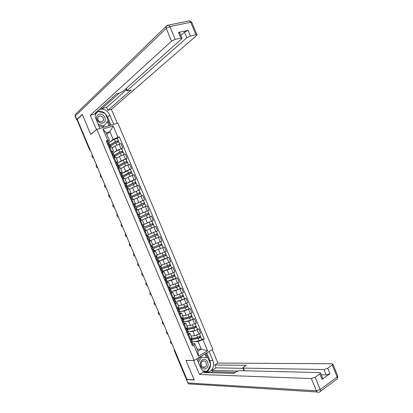 <?xml version="1.0" encoding="UTF-8"?>
<svg xmlns="http://www.w3.org/2000/svg" width="413" height="413" viewBox="0 0 413 413"><rect width="100%" height="100%" fill="white"/><g stroke="black" fill="none" stroke-linecap="round" stroke-linejoin="round"><path stroke-width="0.62" d="M194.208 360.425L212.829 349.29L117.901 123.084L96.9 129.336L194.208 360.425L186.005 360.43L194.156 379.769L186.986 379.402L77.257 119.383L82.357 114.577L90.757 134.499L96.9 129.336M89.456 149.635L77.092 119.946L89.569 149.501L90.308 150.311M77.381 119.672L77.092 119.946M206.035 372.402L207.197 371.679M186.836 379.041L186.222 378.912L174.116 350.229M191.105 335.965L194.76 335.723L200.615 333.239L198.808 328.929L192.948 331.412L189.593 331.68M188.287 333.42L190.063 333.487L188.705 334.638L190.538 338.996L191.854 337.746M190.538 338.996L189.794 339.419M197.46 329.042L198.808 328.929M188.705 334.638L187.956 335.057M186.867 325.878L190.476 325.537L196.34 323.054L194.528 318.738L188.664 321.221L185.318 321.582M185.452 329.109L187.543 327.499M193.196 318.888L194.528 318.738M183.997 323.224L185.747 323.224L183.62 324.742M182.618 315.78L186.191 315.336L192.055 312.858L190.243 308.537L184.374 311.02L181.033 311.474M181.111 318.784L183.227 317.236M188.927 308.723L190.243 308.537M179.701 313.018L181.426 312.956L179.273 314.412M178.364 305.672L181.896 305.124L187.765 302.646L185.953 298.32L180.078 300.803L176.733 301.361M176.764 308.449L178.906 306.962M184.647 298.542L185.953 298.32M175.401 302.796L177.1 302.667L174.921 304.071M174.105 295.548L177.595 294.903L183.475 292.419L181.658 288.093L175.778 290.571L172.417 291.237M172.407 298.103L174.58 296.679M180.367 288.351L181.658 288.093M171.096 292.564L172.768 292.368L170.564 293.72M169.841 285.409L173.295 284.665L179.175 282.187L177.353 277.851L171.472 280.329L168.081 281.108M168.045 287.737L170.249 286.379M166.47 281.578L177.353 277.851M166.785 282.322L168.432 282.058L166.202 283.354M165.572 275.259L168.984 274.413L174.869 271.935L173.047 267.598L167.162 270.076L163.708 270.98M163.682 277.366L165.912 276.065M162.211 271.449L173.047 267.598M162.469 272.064L164.09 271.733L161.834 272.972M161.297 265.1L164.668 264.15L170.559 261.677L168.736 257.33L162.841 259.808L159.273 260.861M159.31 266.979L161.566 265.74M157.942 261.305L168.736 257.33M158.148 261.79L159.738 261.393L157.456 262.58M157.017 254.924L166.248 251.403L164.42 247.051L154.715 250.779M154.932 256.576L157.229 255.425L155.386 251.042L153.078 252.173M153.672 251.15L164.42 247.051M153.817 251.507L155.386 251.042M152.733 244.739L161.927 241.115L160.094 236.757L149.692 240.872M150.549 246.163L152.872 245.064L151.024 240.681L148.695 241.755M158.799 237.232L160.094 236.757M149.485 241.207L151.024 240.681M148.443 234.543L157.601 230.815L155.768 226.453L145.118 230.826L154.555 226.907L152.872 223.505M146.161 235.735L148.51 234.692L146.661 230.304L144.302 231.321M153.538 227.346L155.768 226.453M144.287 231.275L146.661 230.304M141.767 225.297L153.269 220.501L151.432 216.133L142.33 220.005M143.662 227.367L142.655 224.971L153.269 220.501M142.294 219.917L139.904 220.867M147.766 210.738L138.37 214.791L148.933 210.176L147.095 205.803L138.427 209.587M137.369 214.843L139.764 213.913L138.298 214.615M147.586 210.795L148.933 210.176M139.764 213.913L137.916 209.51L135.505 210.413M134.927 204.177L144.591 199.84L142.748 195.463L133.719 199.536M132.965 204.373L135.387 203.501L133.946 204.27M143.414 200.424L144.591 199.84M133.544 199.112L131.102 199.944M130.962 193.764L140.239 189.484L138.401 185.101L129.403 189.278M128.557 193.893L131.004 193.077L129.589 193.914M129.775 194.358L140.239 189.484M129.155 188.689L126.688 189.459M126.822 183.413L129.961 181.591L135.887 179.123L134.044 174.735L128.113 177.203L125.087 179.01M124.137 183.403L126.615 182.644L125.227 183.548M125.464 184.121L135.887 179.123M124.767 178.256L122.269 178.958M122.604 173.073L125.593 171.209L131.53 168.747L129.687 164.353L123.75 166.816L120.761 168.731M119.718 172.897L122.217 172.195L120.859 173.166M121.154 173.868L131.53 168.747M120.374 167.807L117.844 168.447M118.345 162.743L121.226 160.822L127.168 158.355L125.32 153.956L119.378 156.419L116.43 158.437M115.294 162.376L117.819 161.731L116.481 162.768M126.063 159.082L127.168 158.355M115.97 157.348L113.415 157.921M114.06 152.402L116.853 150.415L122.795 147.952L120.947 143.548L115 146.011L112.099 148.133M110.86 151.839L113.41 151.256L112.104 152.361M121.711 148.716L122.795 147.952M111.567 146.873L108.98 147.379M197.135 349.186L201.281 349.062L198.121 341.546L193.857 341.763M192.572 343.606L194.745 343.502L197.915 351.045L201.281 349.062L207.605 350.776L198.477 356.218L193.805 345.103L194.745 343.502M106.745 134.292L109.935 131.757L106.162 132.909L109.419 140.647L107.716 140.482L106.27 140.931L192.504 345.862L193.805 345.103M107.716 140.482L102.92 129.073L113.193 125.996L117.937 137.281L113.172 139.465L109.935 131.757L113.193 125.996M198.121 341.546L204.254 339.042L119.347 136.842L117.937 137.281M202.984 339.78L207.605 350.776M109.755 142.057L113.172 139.465M109.419 140.647L107.721 141.943M201.72 339.187L204.254 339.042M117.349 138.34L119.347 136.842M164.844 279.58L165.019 279.988M160.487 269.224L160.822 270.014M156.119 258.848L156.491 259.725M151.752 248.466L152.154 249.421M147.374 238.064L147.813 239.101M142.996 227.651L143.466 228.771M138.639 217.3L139.083 218.363M134.277 206.939L134.695 207.93M129.914 196.567L130.296 197.476M125.542 186.186L125.893 187.017M121.246 175.974L121.484 176.537L121.489 175.845M198.477 356.218L197.915 351.045M106.162 132.909L102.92 129.073M170.796 341.04C170.027 342.232 170.424 343.172 171.984 343.848M191.425 340.89L190.703 341.577M190.723 341.623L191.916 342.047L191.173 342.697M192.892 344.37L192.174 345.072M191.555 339.378L191.358 338.903L191.214 339.197L192.267 339.295L198.638 337.984L200.491 336.858L201.75 339.249M191.358 338.903L190.687 339.13M190.961 339.775L198.085 338.366C199.525 337.948 200.424 337.478 200.785 336.951M191.937 342.098L199.071 340.715C200.517 340.297 201.415 339.822 201.766 339.295M199.489 336.533L199.861 337.416M191.173 338.593L197.62 337.256C199.061 336.838 199.959 336.368 200.32 335.846L200.3 335.805M191.152 336.068L191.885 335.914M200.166 336.084L200.491 336.858M166.707 331.35C165.943 332.563 166.341 333.503 167.895 334.163M187.11 330.632L186.377 331.293M186.433 331.433L187.6 331.789L186.846 332.413M188.576 334.117L187.848 334.788M162.614 321.644C161.86 322.878 162.257 323.823 163.806 324.468M182.789 320.364L182.04 320.999M182.143 321.231L183.279 321.52L182.515 322.119M184.26 323.854L183.517 324.499M209.123 351.504L212.901 360.497C214.445 365.371 213.356 369.119 209.634 371.752C205.87 373.306 202.912 372.03 200.764 367.921L196.924 358.799M186.402 379.015L186.191 379.402L186.506 379.562L194.239 379.965L186.031 360.497L193.671 360.425M193.558 360.492L199.448 374.472L202.68 372.474L233.67 373.429L236.339 371.721L239.38 370.662L319.683 372.578L320.519 373.016L322.775 378.463L322.052 379.397L329.935 373.667L326.198 374.916L321.247 374.777M235.348 372.356L212.442 371.71L210.816 372.727M212.442 371.71L211.89 370.404L215.989 367.854L214.791 364.989L217.909 363.063L332.026 363.745L332.893 364.163L332.212 365.025L327.7 368.262L329.935 373.667M212.267 349.625L217.909 363.063M199.448 374.472L311.345 378.551L315.129 377.286L319.791 373.935L320.519 373.016M326.198 374.916L323.968 369.516L243.365 368.102L242.885 367.869L243.675 367.007L246.277 365.335L214.791 364.989M323.968 369.516L327.7 368.262M206.366 372.438L207.569 371.69M237.697 371.044L211.89 370.404M243.081 368.344L215.989 367.854M206.696 352.955L209.871 360.503L212.901 360.497M205.194 372.211L206.608 371.664C208.968 370.26 210.294 367.988 210.589 364.839M210.604 364.359L209.871 360.503M207.589 357.606L205.844 353.461M203.201 371.168L207.032 371.179M206.412 357.519L204.936 354.008M96.534 129.646L90.302 115.294L171.534 41.161L166.232 28.378L75.28 116.027L76.772 119.563L82.27 114.375L90.726 134.431L96.363 129.692M99.967 128.422L95.976 118.949C95.098 116.76 95.047 114.706 95.826 112.785L95.966 112.475M105.248 113.616L107.53 116.915L109.801 114.984C107.297 110.292 103.777 108.464 99.244 109.512M109.801 114.984L113.725 124.328M117.266 123.275L111.422 109.352L107.855 110.354L131.174 89.982L128.154 90.783L127.003 90.845L127.214 90.416L186.815 37.748L184.487 32.121L188.101 30.361L178.488 32.431L179.707 32.637M101.422 107.545L101.913 108.707L106.616 107.401L107.855 110.354M111.422 109.352L196.567 35.564L196.955 34.785L195.891 34.775L190.729 22.266L169.888 26.577L175.189 39.38L180.848 38.12L181.983 38.135L181.632 38.905L122.589 91.645L119.631 93.054L116.538 93.88L93.999 114.251L90.302 115.294M195.891 34.775L190.429 35.988L186.815 37.748M175.189 39.38L171.534 41.161M76.772 119.563L76.648 119.853L77.128 119.909M101.913 108.707L119.218 93.162M180.853 35.415L184.487 32.121M106.616 107.401L126.533 89.714M104.954 113.348C102.403 111.247 99.77 110.632 97.045 111.5M107.53 116.915L110.989 125.144M110.028 125.428L108.061 120.751M97.84 111.489L95.424 114.071M109.001 125.733L107.313 121.711M206.025 368.391C210.573 365.841 206.867 357.028 202.468 359.93C197.863 362.444 201.621 371.37 206.025 368.391M205.013 367.049C208.111 365.324 205.633 359.315 202.618 361.241L202.582 361.261C199.494 362.944 201.911 368.964 204.925 367.105L205.013 367.049M197.781 360.828L199.794 357.142L207.775 357.622L210.713 364.607L207.202 371.184L202.891 370.915M207.202 371.184L202.959 370.972M198.431 362.377L201.291 357.131M102.822 122.997C107.984 121.716 104.169 112.635 99.156 114.277C93.932 115.516 97.804 124.711 102.822 122.997M101.913 121.907L103.4 120.622C103.818 117.566 102.486 116.007 99.404 115.945L97.886 117.266C97.509 120.328 98.852 121.871 101.913 121.907M95.403 114.169L97.943 111.396L105.16 113.405L108.18 120.601L104.035 125.877L98.242 124.328M104.035 125.877L102.904 126.812L98.831 125.728M95.331 114.638L97.943 111.396M187.326 329.326L187.146 328.898L186.996 329.176L188.034 329.233L194.363 327.819L196.232 326.714L197.486 329.099M187.146 328.898L186.48 329.13M186.728 329.719L193.811 328.19C195.246 327.757 196.149 327.292 196.516 326.797M187.703 332.042L194.797 330.539C196.232 330.106 197.135 329.641 197.502 329.14M195.21 326.353L195.586 327.256M186.335 328.619L193.341 327.081C194.776 326.642 195.679 326.182 196.051 325.692L196.036 325.65M186.903 325.976L187.657 325.805M195.891 325.909L196.232 326.714M183.093 319.27L182.933 318.882L182.773 319.141L183.795 319.156L190.088 317.638L191.968 316.565L193.217 318.939M182.933 318.882L182.267 319.115M182.489 319.647L189.526 318L192.246 316.626M183.47 321.975L190.517 320.349L193.232 318.975M190.925 316.157L191.312 317.081M182.03 318.552L189.061 316.885L191.766 315.48M182.654 315.873L183.429 315.682M191.617 315.728L191.968 316.565M182.05 321.015L182.489 320.818M158.515 311.934C157.766 313.188 158.164 314.128 159.707 314.758M178.468 310.08L177.704 310.684M177.843 311.02L178.953 311.237L178.179 311.81M179.934 313.575L179.18 314.19M154.41 302.208C153.672 303.483 154.07 304.422 155.603 305.037M174.136 299.792L173.357 300.365M173.537 300.793L174.616 300.938L173.832 301.49M175.608 303.287L174.833 303.87M150.301 292.471C149.568 293.741 149.955 294.686 151.473 295.305L151.499 295.305M169.8 289.482L169.01 290.029M169.232 290.556L170.28 290.628L169.485 291.155M171.271 292.987L170.486 293.54M178.86 309.198L178.71 308.852L178.545 309.094L179.552 309.069L185.804 307.448L187.698 306.4L188.942 308.764M178.71 308.852L178.049 309.089M178.246 309.564L185.241 307.793L187.967 306.446M179.227 311.892L186.227 310.153L188.958 308.795M186.635 305.945L187.032 306.895M177.786 308.465L184.771 306.683L187.487 305.305M178.401 305.754L179.206 305.543M187.332 305.532L187.698 306.4M177.993 311.041L178.308 310.875M177.951 311.035L177.786 310.643M174.616 299.115L174.487 298.811L175.303 298.971L181.519 297.241L183.418 296.219L184.663 298.573M174.487 298.811L173.821 299.053M174.002 299.471L180.946 297.582L183.687 296.25M174.983 301.8L181.937 299.941L184.673 298.604M182.339 295.723L182.747 296.694M173.537 298.372L180.476 296.467L183.207 295.109M174.136 295.625L174.983 295.383M183.042 295.321L183.418 296.219M173.646 300.803L173.439 300.318M170.368 289.017L170.259 288.754L171.049 288.857L177.223 287.025L179.139 286.028L180.378 288.372M170.259 288.754L169.593 289.002M169.748 289.363L176.645 287.355L179.397 286.044M170.729 291.697L177.642 289.714L180.388 288.398M178.039 285.491L178.457 286.483M169.284 288.259L176.175 286.235L178.932 284.929L178.018 282.76M169.872 285.481L170.77 285.207M178.752 285.099L179.139 286.028M169.335 290.556L169.578 290.127M146.192 282.724C145.459 283.989 145.841 284.934 147.327 285.564L147.384 285.559M165.458 279.162L164.653 279.678M164.916 280.303L165.938 280.308L165.128 280.804M166.929 282.668L166.134 283.194M166.114 278.909L172.923 276.798L174.854 275.827L176.098 278.181M166.021 278.687L165.36 278.94M165.391 279.265L172.345 277.113L175.107 275.822M173.734 275.244L174.162 276.256M164.901 279.555L165.277 279.916M165.024 278.14L171.875 275.998L174.627 274.686M165.598 275.326L166.578 275.012M174.451 274.867L174.854 275.827M165.076 280.298L165.376 280.148M142.072 272.967C141.349 274.222 141.716 275.166 143.177 275.807L143.27 275.807M161.106 268.832L160.296 269.317M160.595 270.035L161.591 269.973L160.771 270.448M161.591 269.973L162.593 272.358L161.777 272.838M161.86 268.786L170.559 265.611L171.798 267.954M161.782 268.61L161.091 268.873M160.791 269.064L168.034 266.86L170.806 265.59M169.423 264.986L169.862 266.018M160.6 269.498L160.884 270.009M160.76 268.006L170.332 264.459M161.323 265.156L162.417 264.785M170.146 264.619L170.559 265.611M137.947 263.195C137.23 264.444 137.591 265.389 139.021 266.039L139.145 266.039M155.789 256.184L156.759 258.497L155.928 258.941M156.274 259.762L157.234 259.627L156.403 260.071M158.236 262.002L157.41 262.467M157.596 258.652L166.501 255.348L167.492 257.697M157.539 258.517L166.501 255.348M165.107 254.713L165.551 255.766M156.491 257.857L166.031 254.227L165.071 251.94M157.038 254.976L158.344 254.511M165.835 254.362L166.263 255.384M133.822 253.417C133.11 254.651 133.461 255.601 134.865 256.261L135.02 256.256M151.411 245.781L152.402 248.136L151.556 248.554M151.943 249.467L152.877 249.266L152.03 249.684M153.879 251.646L153.042 252.085M153.326 248.507L162.195 245.09L163.181 247.449M153.285 248.414L162.195 245.09M160.786 244.424L161.24 245.503M152.216 247.702L161.72 243.959M152.753 244.785L154.483 244.129M161.519 244.088L161.963 245.141M129.687 243.624C128.985 244.852 129.321 245.802 130.704 246.473L130.89 246.468M146.166 235.751L147.018 235.364L148.035 237.759L147.178 238.151M147.606 239.163L148.51 238.89L147.658 239.287M149.516 241.28L148.665 241.688M149.052 238.347L157.88 234.816L158.876 237.191L149.392 240.986M149.031 238.296L157.88 234.816M156.46 234.13L156.925 235.224M149.976 233.949L148.453 234.558M147.937 237.527L157.405 233.691M148.458 234.579L151.586 233.33M153.001 232.762L156.408 231.326M157.198 233.804L157.652 234.889M125.547 233.815C124.855 235.038 125.18 235.993 126.538 236.67L126.75 236.664M143.662 227.372L142.795 227.739M143.652 227.346L153.089 223.412L152.087 221.038L141.783 225.333M143.27 228.864L144.142 228.503L143.275 228.869M144.772 228.177L153.342 224.62M144.767 228.167L153.559 224.533M152.129 223.815L152.598 224.935M121.407 224.001C120.72 225.219 121.04 226.169 122.367 226.856L122.609 226.851M138.443 217.393L139.289 216.97L138.407 217.31M138.278 214.569L137.395 214.899M140.58 220.599L139.899 220.852M139.764 218.105L138.887 218.446M149.15 217.073L146.584 218.152M145.557 218.591L142.32 219.979M139.831 218.26L149.232 214.239L150.234 216.613L149.924 216.758M142.315 219.969L150.234 216.613M140.022 216.887L147.906 213.475L148.267 214.621M140.038 216.923L148.763 213.113L149.016 214.316M147.797 213.511L148.551 213.222M117.256 214.171C116.58 215.385 116.889 216.34 118.19 217.031L118.464 217.026M134.091 207.052L134.906 206.552L134.013 206.867M134.906 206.552L133.895 204.146L133.001 204.456M136.383 210.067L135.381 207.687L134.493 208.007M135.536 208.054L144.906 203.934M138.009 209.732L139.976 208.844M135.732 206.686L143.574 203.165L143.92 204.285M135.763 206.768L144.431 202.804L144.679 203.996M134.075 204.58L143.43 200.424L144.431 202.804M143.466 203.196L144.23 202.928M113.105 204.332C112.434 205.54 112.734 206.495 114.014 207.197L114.313 207.192M129.734 196.696L130.518 196.123L129.615 196.412M130.518 196.123L129.506 193.718L128.598 194.002M130.998 197.275L130.095 197.553M131.236 197.832L140.57 193.62M133.698 199.484L135.061 198.839M131.437 196.48L139.238 192.84L139.573 193.934M131.489 196.598L140.095 192.479L140.337 193.661M139.093 190.099L140.095 192.479M139.124 192.866L139.899 192.618M108.949 194.477C108.283 195.679 108.578 196.64 109.832 197.347L110.157 197.342M125.371 186.325L126.125 185.685L125.211 185.948M125.118 183.289L124.194 183.527M127.576 189.128L126.605 186.821L125.691 187.089M125.593 186.144L125.712 186.588M126.93 187.6L136.233 183.284M129.383 189.221L130.482 188.679M127.137 186.253L134.891 182.505L135.221 183.573M127.204 186.418L126.099 186.8L127.116 186.134L132.893 183.243L135.753 182.143L135.991 183.31M134.777 182.525L135.562 182.298M104.783 184.616C104.128 185.814 104.412 186.769 105.645 187.487L105.996 187.481M120.999 175.943L121.727 175.231L120.802 175.463M120.72 172.835L119.78 173.047M122.212 176.387L121.283 176.609M121.045 176.046L121.308 175.959M122.62 177.353L129.006 174.002L131.886 172.944M125.062 178.948L126.011 178.457M122.831 176.021L130.544 172.154L130.864 173.202M122.919 176.227L122.269 176.521M121.902 176.413L128.531 172.871L131.406 171.793L131.633 172.949M130.431 172.169L131.22 171.968M100.617 174.74C99.967 175.933 100.245 176.893 101.453 177.611L101.83 177.611M116.626 165.546L117.323 164.761L116.383 164.973M116.316 162.371L115.366 162.546M117.813 165.928L116.864 166.114M116.807 165.98L117.127 166.031M118.304 167.095L124.643 163.62L127.534 162.588M120.73 168.664L121.587 168.199M118.521 165.773L118.624 166.021L119.114 165.406L124.809 162.299L126.192 161.793L126.497 162.815M118.624 166.021L117.979 166.32M117.834 165.974L124.168 162.485L127.049 161.431L127.276 162.577M116.838 163.605L123.162 160.089L126.058 159.062M116.683 165.685L117.137 165.505M126.073 161.798L126.879 161.622M96.446 164.854C95.806 166.041 96.074 167.002 97.256 167.73L97.659 167.724M112.248 155.138L112.914 154.281L111.964 154.467M111.908 151.891L110.942 152.036M113.405 155.453L112.444 155.608M113.983 156.826L120.276 153.223L123.177 152.216M116.399 158.365L117.189 157.921M114.2 155.51L114.324 155.804L114.793 155.128L120.446 151.917L121.835 151.421L122.129 152.412M114.324 155.804L113.683 156.109M113.513 155.706L119.801 152.092L122.692 151.06L122.914 152.191M112.512 153.331L118.789 149.692L121.701 148.69M112.419 155.551L112.873 155.376M112.501 155.5L112.315 155.056M121.711 151.421L122.527 151.266M92.269 154.952C91.634 156.14 91.898 157.1 93.059 157.833L93.483 157.833M107.86 144.715L108.495 143.786L107.535 143.946M107.488 141.396L106.513 141.514M108.991 144.963L108.02 145.092M109.657 146.543L115.903 142.815L118.82 141.835M112.062 148.05L112.801 147.617M109.879 145.237L110.023 145.577L109.734 145.531L110.462 144.834L116.074 141.52L117.468 141.034L117.751 142M110.023 145.577L109.378 145.882M109.182 145.417L115.423 141.68L118.33 140.668L118.546 141.788M108.185 143.043L114.411 139.279L117.333 138.303M108.108 145.061L107.927 144.627M117.344 141.024L118.17 140.895M115 146.011L116.853 150.415M119.378 156.419L121.226 160.822M123.75 166.816L125.593 171.209M128.113 177.203L129.961 181.591M132.475 187.569L134.318 191.957M136.827 197.93L138.67 202.308M141.179 208.276L143.017 212.649M145.521 218.606L147.358 222.974M149.862 228.926L151.695 233.288M154.194 239.23L156.026 243.587M158.52 249.524L160.347 253.876M162.841 259.808L164.668 264.15M167.162 270.076L168.984 274.413M171.472 280.329L173.295 284.665M175.778 290.571L177.595 294.903M180.078 300.803L181.896 305.124M184.374 311.02L186.191 315.336M188.664 321.221L190.476 325.537M192.948 331.412L194.76 335.723M114.236 157.647L116.11 162.097M118.66 168.163L120.529 172.608M123.079 178.669L124.948 183.109M127.493 189.159L129.357 193.594M131.902 199.634L133.766 204.063M136.305 210.098L138.164 214.523M140.699 220.547L142.557 224.966M145.092 230.986L146.951 235.4M149.48 241.409L151.334 245.818M153.858 251.822L155.711 256.22M158.231 262.219L160.084 266.612M162.603 272.601L164.451 276.994M166.966 282.972L168.809 287.36M171.323 293.333L173.166 297.711M175.68 303.679L177.518 308.052M180.027 314.009L181.865 318.377M184.368 324.329L186.201 328.691M109.806 147.116L111.68 151.576M123.502 154.56L125.356 158.969M127.88 164.973L129.728 169.376M132.248 175.375L134.096 179.774M136.615 185.767L138.458 190.161M140.972 196.144L142.815 200.532M145.33 206.505L147.167 210.888M149.676 216.856L151.514 221.234M154.018 227.196L155.856 231.564M158.36 237.521L160.192 241.884M162.691 247.831L164.519 252.188M167.017 258.13L168.845 262.482M171.338 268.419L173.166 272.766M175.654 278.692L177.476 283.034M179.965 288.95L181.787 293.287M184.27 299.198L186.087 303.529M188.571 309.435L190.388 313.761M192.866 319.657L194.678 323.978M197.156 329.863L198.968 334.179M119.125 144.132L120.978 148.546M174.24 349.191L174.296 350.27L186.428 379.02M174.689 350.26L174.105 350.198L174.162 349.011M89.869 149.263L89.466 149.661L90.359 150.425M191.715 339.677L192.69 342M198.085 338.366L199.071 340.715M196.758 335.201L197.62 337.256M322.052 379.397L319.791 373.935M315.129 377.286L320.209 389.562L337.168 377.028L332.212 365.025M186.506 379.562L187.951 382.99L316.425 390.806L311.345 378.551M243.365 368.102L244.491 370.786M320.209 389.562L316.425 390.806C317.117 392.19 318.025 392.629 319.156 392.123L319.502 392.014C320.478 391.823 320.715 391.008 320.209 389.562M337.741 375.918L337.168 377.028C337.658 378.442 337.406 379.258 336.414 379.464L320.39 391.354M317.334 392.009L190.202 383.982C189.231 384.348 188.483 384.018 187.951 382.99L186.217 379.459M167.25 25.358L168.71 25.074L166.109 26.355L167.389 25.229M180.848 38.12L178.488 32.431M188.101 30.361L190.429 35.988M126.332 88.299L127.214 90.416M188.865 20.949L189.557 20.805L190.729 22.266L191.875 22.488M76.627 119.806L75.156 116.321L75.228 114.499L166.109 26.355L166.232 28.378L169.888 26.577L168.71 25.074L189.557 20.805L191.802 22.307L196.955 34.785M75.135 116.275L75.228 114.499L76.157 113.596M187.476 329.6L188.452 331.928M193.811 328.19L194.797 330.539M192.463 324.99L193.341 327.081M183.233 319.517L184.208 321.846M189.526 318L190.517 320.349M182.577 317.958L182.768 318.418M188.168 314.768L189.061 316.885M178.984 309.414L179.965 311.748M185.241 307.793L186.227 310.153M178.235 307.644L178.519 308.315M183.868 304.531L184.771 306.683M174.73 299.306L175.711 301.64M180.946 297.582L181.937 299.941M173.888 297.314L174.265 298.201M179.557 294.283L180.476 296.467M170.471 289.183L171.452 291.516M176.645 287.355L177.642 289.714M169.542 286.973L170.006 288.078M175.246 284.02L176.175 286.235M166.207 279.043L167.188 281.382M172.345 277.113L173.336 279.477M165.185 276.617L165.737 277.939M170.925 273.742L171.875 275.998M161.932 268.894L162.918 271.238M168.034 266.86L169.031 269.224M160.822 266.251L161.468 267.789M166.604 263.458L167.564 265.74M157.658 258.734L158.649 261.078M163.718 256.592L164.715 258.961M156.455 255.869L157.193 257.624M162.273 253.154L163.249 255.471M153.378 248.559L154.369 250.908M159.397 246.313L160.394 248.688M152.082 245.477L152.913 247.449M157.942 242.844L158.928 245.193M149.093 238.373L150.084 240.727M155.071 236.024L156.073 238.399M147.704 235.069L148.628 237.263M153.605 232.524L154.601 234.899M144.803 228.172L145.794 230.526M150.745 225.72L151.741 228.095M143.342 224.708L144.333 227.062M149.269 222.215L150.27 224.595M140.508 217.961L141.463 220.237M146.409 215.4L147.41 217.78M139.047 214.492L140.038 216.851M144.932 211.89L145.934 214.275M136.207 207.739L137.075 209.799M142.067 205.07L143.063 207.44M134.741 204.259L135.738 206.624M140.59 201.559L141.592 203.945M131.897 197.502L132.676 199.345M137.72 194.724L138.701 197.073M130.436 194.022L131.427 196.387M136.238 191.209L137.245 193.599M127.586 187.249L128.273 188.88M133.363 184.368L134.339 186.686M126.12 183.764L127.116 186.134M131.886 180.848L132.893 183.243M123.27 176.986L123.864 178.401M129.006 174.002L129.971 176.289M121.799 173.501L122.8 175.871M127.524 170.476L128.531 172.871M118.949 166.713L119.45 167.91M124.643 163.62L125.593 165.881M117.478 163.218L118.474 165.592M123.162 160.089L124.168 162.485M114.618 156.424L115.031 157.405M120.276 153.223L121.216 155.458M113.147 152.929L114.148 155.303M118.789 149.692L119.801 152.092M110.286 146.125L110.607 146.889M115.903 142.815L116.827 145.02M108.81 142.624L109.812 144.999M114.411 139.279L115.423 141.68M111.541 146.816L113.41 151.256M115.955 157.301L117.819 161.731M120.359 167.766L122.217 172.195M124.752 178.225L126.615 182.644M129.145 188.664L131.004 193.077M133.533 199.097L135.387 203.501M142.289 219.912L144.142 224.311M159.738 261.393L161.581 265.771M164.09 271.733L165.928 276.101M168.432 282.058L170.264 286.421M172.768 292.368L174.601 296.725M177.1 302.667L178.932 307.019M181.426 312.956L183.258 317.303M185.747 323.224L187.574 327.571M190.063 333.487L191.89 337.824M191.446 340.931L190.61 338.949M192.912 344.416L191.916 342.047M191.116 341.314L191.322 341.809M199.494 333.88L200.32 335.846M187.13 330.674L186.278 328.65M188.596 334.158L187.6 331.789M182.804 320.4L181.937 318.335M184.275 323.89L183.279 321.52M206.608 371.664L209.634 371.752M337.256 378.938L337.834 376.135L332.893 364.163M187.662 382.887L188.767 383.94M242.927 367.968L244.098 370.776M126.048 88.558L126.972 90.767M181.983 38.135L179.634 32.462M202.618 367.064L204.925 367.105M101.877 121.918L103.4 120.622M186.79 331.04L187.022 331.587M195.21 323.684L196.051 325.692M182.458 320.746L182.716 321.355M190.92 313.472L191.782 315.517M178.478 310.117L177.595 308.01M179.949 313.612L178.953 311.237M174.147 299.817L173.243 297.67M175.618 303.318L174.616 300.938M169.81 289.508L168.886 287.319M171.281 293.013L170.28 290.628M178.122 310.442L178.401 311.108M186.624 303.245L187.502 305.336M173.785 300.127L174.085 300.845M182.324 293.013L183.217 295.14M169.438 289.797L169.764 290.576M165.463 279.183L164.529 276.953M166.94 282.693L165.938 280.308M165.086 279.456L165.437 280.288M173.708 272.503L174.637 274.707M161.116 268.848L160.161 266.576M160.755 269.173L161.101 269.994M169.392 262.224L170.337 264.475M158.241 262.012L157.234 259.627M156.501 259.054L156.764 259.679M153.884 251.656L152.877 249.266M152.237 248.925L152.418 249.354M160.745 241.641L161.72 243.969M149.516 241.285L148.51 238.89M156.413 231.326L157.41 233.696M145.149 230.898L144.142 228.503M139.289 216.97L138.278 214.564M140.776 220.501L139.764 218.1M147.761 210.738L148.763 213.113M144.901 203.929L145.892 206.283M134.514 206.799L134.669 207.166M131.979 199.603L130.998 197.264M140.565 193.604L141.54 195.927M130.141 196.407L130.379 196.975M126.125 185.685L125.108 183.274M136.223 183.269L137.183 185.556M125.764 186.005L126.084 186.764M134.746 179.758L135.753 182.143M121.727 175.231L120.71 172.815M123.162 178.638L122.207 176.372M131.876 172.923L132.821 175.174M121.381 175.592L121.742 176.454M130.4 169.402L131.406 171.793M117.323 164.761L116.306 162.345M118.743 168.137L117.803 165.902M127.524 162.562L128.453 164.777M116.993 165.159L117.333 165.969M126.048 159.041L127.049 161.431M112.914 154.281L111.892 151.86M114.318 157.621L113.394 155.422M123.167 152.191L124.081 154.369M112.599 154.72L112.914 155.469M121.685 148.659L122.692 151.06M108.495 143.786L107.478 141.365M109.889 147.09L108.98 144.932M118.805 141.804L119.703 143.946M108.201 144.261L108.49 144.958M117.323 138.272L118.33 140.668"/></g></svg>
